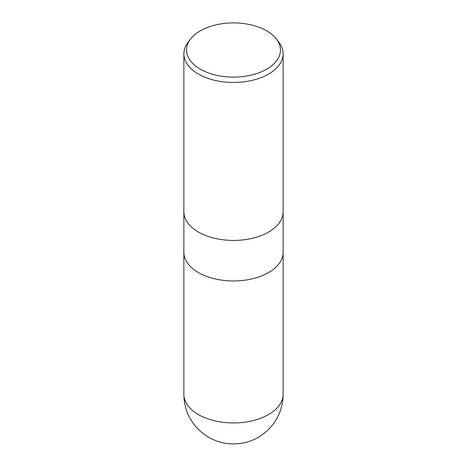<?xml version="1.0" encoding="UTF-8"?>
<svg xmlns="http://www.w3.org/2000/svg" width="467" height="467" viewBox="0 0 467 467"><rect width="100%" height="100%" fill="white"/><g stroke="black" fill="none" stroke-linecap="round" stroke-linejoin="round"><path stroke-width="0.7" d="M183.87 211.779A49.63 28.656 180 0 0 214.505 238.252A49.63 28.656 180 0 0 268.595 232.041A49.63 28.656 180 0 0 283.13 211.779A49.63 28.656 180 0 1 268.595 232.041A49.63 28.656 180 0 1 214.505 238.252A49.63 28.656 180 0 1 183.87 211.779L183.87 53.804A49.63 28.656 180 0 1 188.195 42.106L190.647 38.936A46.945 27.104 180 0 1 200.308 30.84A46.945 27.104 180 0 1 276.353 38.936A46.945 27.104 180 0 1 266.692 69.169A46.945 27.104 180 0 1 206.881 72.327A46.945 27.104 180 0 1 190.647 38.936M183.87 252.303A49.63 28.656 180 0 0 214.505 278.776A49.63 28.656 180 0 0 268.595 272.559A49.63 28.656 180 0 0 283.13 252.303A49.63 28.656 180 0 1 268.595 272.559A49.63 28.656 180 0 1 214.505 278.776A49.63 28.656 180 0 1 183.87 252.303L183.87 211.855M276.353 38.936L278.805 42.106A49.63 28.656 180 0 1 283.13 53.804A49.63 28.656 180 0 1 268.595 74.066A49.63 28.656 180 0 1 214.505 80.277A49.63 28.656 180 0 1 183.87 53.804M283.13 394.294L283.13 394.294A49.63 28.656 180 0 1 268.595 414.55A49.63 28.656 180 0 1 214.505 420.767A49.63 28.656 180 0 1 183.87 394.294L183.87 394.294A49.63 49.63 0 0 0 258.315 437.275A49.63 49.63 0 0 0 283.13 394.294L283.13 252.378M283.13 211.779L283.13 53.804M283.13 252.303L283.13 211.855M183.87 252.378L183.87 394.294"/></g></svg>

